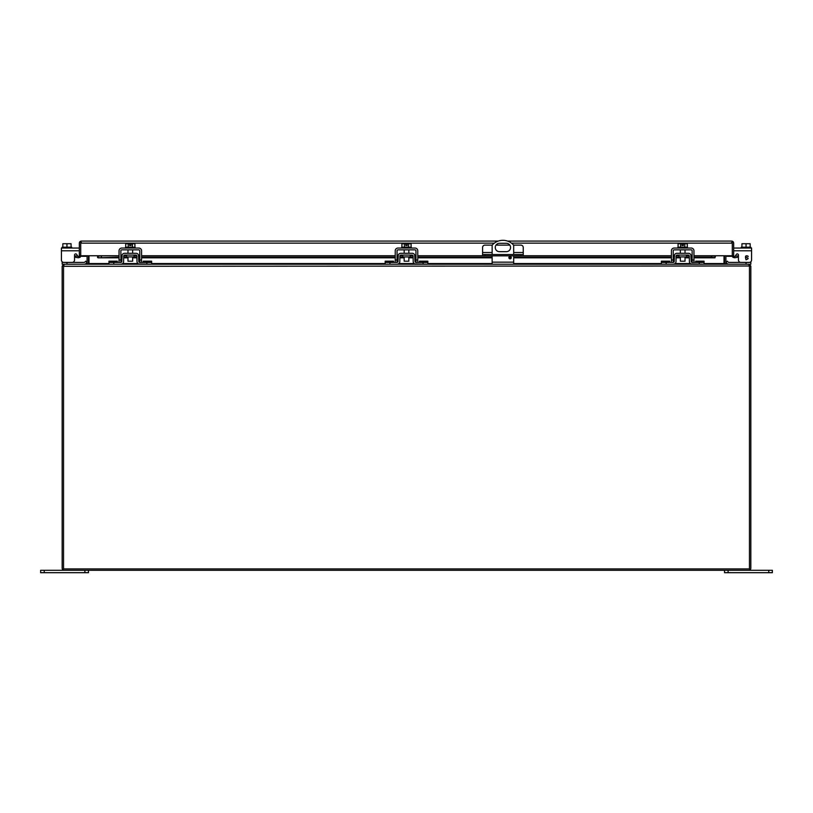 <?xml version="1.0" encoding="UTF-8"?>
<svg xmlns="http://www.w3.org/2000/svg" width="813" height="813" viewBox="0 0 813 813"><rect width="100%" height="100%" fill="white"/><g stroke="black" fill="none" stroke-linecap="round" stroke-linejoin="round"><path stroke-width="1.22" d="M492.211 245.109L484.975 245.109A2.388 2.388 0 0 0 482.587 247.498L482.587 254.52L523.237 254.52L523.237 255.851L671.426 255.851M513.613 245.109L520.848 245.109A2.388 2.388 0 0 1 523.237 247.498L523.237 254.52M520.848 254.52L520.848 255.851L523.237 255.851M520.848 255.851L484.975 255.851L484.975 254.52M482.587 254.52L482.587 255.851L484.975 255.851M509.822 245.109L496.001 245.109M87.093 256.288L80.721 256.288L80.721 255.749A2.063 2.063 0 0 1 79.979 257.335L78.292 257.782L79.095 256.278A0.691 0.691 0 0 0 79.339 255.749L97.458 255.749L98.139 257.782L97.458 257.335M731.598 242.457L732.279 243.148L732.279 256.288L725.907 256.288M494.355 243.148L80.721 243.148L80.721 241.197L81.402 241.075L80.721 241.197L80.721 243.148L81.402 242.457M724.525 256.288L724.007 256.288M88.993 256.288L88.475 256.288M693.956 255.851L711.558 255.851L711.558 257.213L714.861 257.782L715.542 255.749L733.661 255.749A0.691 0.691 0 0 0 733.905 256.278L734.708 257.782L733.021 257.335A2.063 2.063 0 0 1 732.279 255.749L732.279 243.148L511.468 243.148M731.598 241.075L732.279 241.197L732.279 243.148L732.279 241.197L731.598 241.075L507.536 241.075M80.721 243.148L80.721 255.749L80.721 243.148M732.279 241.197A2.063 2.063 0 0 1 733.661 243.148L733.661 255.749M80.721 241.197A2.063 2.063 0 0 0 79.339 243.148L79.339 255.749M733.905 256.278L733.021 257.335M734.464 256.43L737.726 255.851L737.96 257.213L734.708 257.782M498.288 241.075L81.402 241.075M101.442 257.213L101.442 255.851L97.458 256.278L98.139 256.43L98.139 257.782L119.044 257.213M711.558 257.213L693.956 257.213M692.137 257.213L691.131 257.213M689.312 257.213L685.024 257.213M680.359 257.213L676.07 257.213M674.251 257.213L673.245 257.213M671.426 257.213L513.674 257.213M511.204 257.213L508.968 257.213M492.15 257.213L417.76 257.213M415.941 257.213L414.935 257.213M413.116 257.213L408.837 257.213M404.163 257.213L399.884 257.213M398.065 257.213L397.059 257.213M395.24 257.213L141.574 257.213M139.755 257.213L138.749 257.213M136.93 257.213L132.641 257.213M127.976 257.213L123.688 257.213M121.869 257.213L120.863 257.213M711.558 255.851L715.542 256.278M79.979 257.335L79.095 256.278M78.536 256.43L75.274 255.851L75.04 257.213L78.292 257.782M101.442 255.851L119.044 255.851M120.863 255.851L121.899 255.851M123.728 255.851L126.584 255.851M134.043 255.851L136.899 255.851M138.718 255.851L139.755 255.851M141.574 255.851L395.24 255.851M397.059 255.851L398.085 255.851M399.915 255.851L402.77 255.851M410.23 255.851L413.085 255.851M414.915 255.851L415.941 255.851M417.76 255.851L482.587 255.851M673.245 255.851L674.282 255.851M676.101 255.851L678.957 255.851M686.416 255.851L689.272 255.851M691.101 255.851L692.137 255.851M749.454 266.288L749.454 568.917L63.546 568.917L63.546 266.288L750.806 266.003A2.063 2.063 0 0 1 750.826 266.288L750.826 568.226A2.063 2.063 0 0 1 748.763 570.299L64.237 570.299A2.063 2.063 0 0 1 62.174 568.226L62.174 266.288A2.063 2.063 0 0 1 62.195 266.003L63.546 266.288M63.546 266.003L64.349 264.225L748.651 264.225L749.454 266.003M87.418 264.225L88.993 263.676L88.993 255.749M724.007 255.749L724.007 263.676L725.582 264.225M63.881 264.438L62.195 266.003M750.806 266.003L749.119 264.438M63.851 264.266L86.412 264.225L87.082 263.676A0.691 0.691 0 0 0 87.093 263.534L87.093 255.749M750.826 261.756L750.826 264.225L750.826 262.406L750.826 264.225L749.149 264.266M748.763 264.225L726.588 264.225L725.918 263.676A0.691 0.691 0 0 1 725.907 263.534L725.907 255.749M88.993 263.676L88.424 263.981A2.063 2.063 0 0 0 88.475 263.534L88.475 255.749M88.434 263.961L87.082 263.676M725.918 263.676L724.566 263.961A2.063 2.063 0 0 1 724.525 263.534L724.525 255.749M741.934 247.193L741.934 243.727L746.049 243.727L746.049 247.193M750.155 247.193L750.155 243.727L746.049 243.727M750.826 248.046L750.826 247.193L741.263 247.193L741.263 248.046M71.066 247.193L71.066 243.727L66.951 243.727L66.951 247.193M62.845 247.193L62.845 243.727L66.951 243.727M62.174 248.046L62.174 247.193L71.737 247.193L71.737 248.046L62.174 248.046M680.359 256.918L680.359 261.197L685.024 261.197L685.024 256.918M680.603 247.193L680.603 243.727L678.083 243.727L678.083 247.193M687.3 247.193L687.3 243.727L684.77 243.727L684.77 247.193M680.603 243.727L682.036 243.727L682.036 245.546L683.337 245.546L683.337 243.727L684.77 243.727M687.473 248.046L687.473 247.193L677.91 247.193L677.91 248.046M404.163 256.918L404.163 261.197L408.837 261.197L408.837 256.918M404.417 247.193L404.417 243.727L401.886 243.727L401.886 247.193M411.114 247.193L411.114 243.727L408.583 243.727L408.583 247.193M404.417 243.727L405.85 243.727L405.85 245.546L407.15 245.546L407.15 243.727L408.583 243.727M411.287 248.046L411.287 247.193L401.713 247.193L401.713 248.046M127.976 256.918L127.976 261.197L132.641 261.197L132.641 256.918M128.23 247.193L128.23 243.727L125.7 243.727L125.7 247.193M134.917 247.193L134.917 243.727L132.397 243.727L132.397 247.193M128.23 243.727L129.663 243.727L129.663 245.546L130.964 245.546L130.964 243.727L132.397 243.727M135.09 248.046L135.09 247.193L125.527 247.193L125.527 248.046M724.525 570.299L724.525 572.687L772.35 572.687L772.35 570.299L768.763 570.299L768.763 572.687M728.113 572.687L728.113 570.299L768.763 570.299M508.887 257.64A1.199 1.199 0 0 1 510.086 256.451A1.199 1.199 0 0 1 511.286 257.64A1.199 1.199 0 0 1 510.086 258.839A1.199 1.199 0 0 1 508.887 257.64M510.564 247.487A4.187 4.187 0 0 1 506.377 251.674L499.446 251.674A4.187 4.187 0 0 1 495.259 247.487A4.187 4.187 0 0 1 499.446 243.3L506.377 243.3A4.187 4.187 0 0 1 510.564 247.487M492.15 255.851L492.15 262.162L513.674 262.162L513.674 255.851M513.674 254.52L513.674 245.17A14.349 14.349 0 0 0 492.15 245.17L492.15 254.52M513.674 262.162L513.674 264.225M492.15 262.162L492.15 264.225M44.237 572.687L44.237 570.299L40.65 570.299L40.65 572.687L88.475 572.687L88.475 570.299M44.237 570.299L84.887 570.299L84.887 572.687M84.135 264.225A2.734 2.734 0 0 0 86.066 263.422L87.032 262.457L85.751 261.176L84.786 262.142A0.915 0.915 0 0 1 84.135 262.406L62.174 262.406L62.174 261.756M64.237 264.225L62.174 264.225L62.174 262.406M87.032 262.457L86.066 263.422M84.786 262.142A0.915 0.915 0 0 1 84.135 262.406M728.214 262.142A0.915 0.915 0 0 0 728.865 262.406A0.915 0.915 0 0 1 728.214 262.142L727.249 261.176L725.968 262.457L726.934 263.422A2.734 2.734 0 0 0 728.865 264.225M750.826 262.406L746.049 262.406L746.049 264.225M728.865 262.406L746.049 262.406M402.77 255.099L402.77 256.918L410.23 256.918L410.23 255.099M415.016 261.501L415.931 262.406A0.915 0.915 0 0 1 415.016 261.501L414.691 254.936M414.691 263.93L427.831 264.225L427.831 262.406L415.931 262.406L415.941 260.018L417.76 260.018L417.76 250.79A2.734 2.734 0 0 0 415.026 248.046L397.974 248.046A2.734 2.734 0 0 0 395.24 250.79L395.24 262.406M419.478 262.406L419.478 261.176L427.831 261.176L427.831 262.406M398.309 263.93L397.069 264.225A2.734 2.734 0 0 0 399.803 261.542L399.905 256.004A0.915 0.915 0 0 1 400.819 255.099L412.181 255.099A0.915 0.915 0 0 1 413.095 256.004L413.197 261.542A2.734 2.734 0 0 0 415.931 264.225M398.309 254.936L397.984 261.501L397.069 262.406L385.169 262.406L385.169 264.225L389.945 264.225L389.945 262.406M414.915 255.973A2.734 2.734 0 0 0 412.181 253.28L400.819 253.28A2.734 2.734 0 0 0 398.085 255.973M397.069 264.225L389.945 264.225M385.169 262.406L385.169 261.176L393.522 261.176L393.522 262.406M397.984 261.501A0.915 0.915 0 0 1 397.069 262.406L397.059 250.79A0.915 0.915 0 0 1 397.974 249.865L415.026 249.865A0.915 0.915 0 0 1 415.941 250.79L415.941 260.018M678.957 255.099L678.957 256.918L686.416 256.918L686.416 255.099M691.202 261.501L692.117 262.406A0.915 0.915 0 0 1 691.202 261.501L690.887 254.936M690.887 263.93L704.028 264.225L704.028 262.406L692.117 262.406L692.137 260.018L693.956 260.018L693.956 250.79A2.734 2.734 0 0 0 691.213 248.046L674.16 248.046A2.734 2.734 0 0 0 671.426 250.79L671.426 262.406M695.664 262.406L695.664 261.176L704.028 261.176L704.028 262.406M674.495 263.93L673.255 264.225A2.734 2.734 0 0 0 675.999 261.542L676.091 256.004A0.915 0.915 0 0 1 677.005 255.099L688.367 255.099A0.915 0.915 0 0 1 689.292 256.004L689.383 261.542A2.734 2.734 0 0 0 692.117 264.225M674.495 254.936L674.18 261.501L673.255 262.406L661.355 262.406L661.355 264.225L666.142 264.225L666.142 262.406M691.111 255.973A2.734 2.734 0 0 0 688.367 253.28L677.005 253.28A2.734 2.734 0 0 0 674.272 255.973M673.255 264.225L666.142 264.225M661.355 262.406L661.355 261.176L669.719 261.176L669.719 262.406M674.18 261.501A0.915 0.915 0 0 1 673.255 262.406L673.245 250.79A0.915 0.915 0 0 1 674.16 249.865L691.213 249.865A0.915 0.915 0 0 1 692.137 250.79L692.137 260.018M126.584 255.099L126.584 256.918L134.043 256.918L134.043 255.099M138.82 261.501L139.745 262.406A0.915 0.915 0 0 1 138.82 261.501L138.505 254.936M138.505 263.93L151.645 264.225L151.645 262.406L139.745 262.406L139.755 260.018L141.574 260.018L141.574 250.79A2.734 2.734 0 0 0 138.84 248.046L121.787 248.046A2.734 2.734 0 0 0 119.044 250.79L119.044 262.406M143.281 262.406L143.281 261.176L151.645 261.176L151.645 262.406M122.113 263.93L120.883 264.225A2.734 2.734 0 0 0 123.617 261.542L123.708 256.004A0.915 0.915 0 0 1 124.633 255.099L135.995 255.099A0.915 0.915 0 0 1 136.909 256.004L137.001 261.542A2.734 2.734 0 0 0 139.745 264.225M122.113 254.936L121.798 261.501L120.883 262.406L108.972 262.406L108.972 264.225L113.759 264.225L113.759 262.406M138.728 255.973A2.734 2.734 0 0 0 135.995 253.28L124.633 253.28A2.734 2.734 0 0 0 121.889 255.973M120.883 264.225L113.759 264.225M108.972 262.406L108.972 261.176L117.336 261.176L117.336 262.406M121.798 261.501A0.915 0.915 0 0 1 120.883 262.406L120.863 250.79A0.915 0.915 0 0 1 121.787 249.865L138.84 249.865A0.915 0.915 0 0 1 139.755 250.79L139.755 260.018M735.125 256.319A1.148 1.148 0 0 0 735.135 256.298L736.334 254.428A1.148 1.148 0 0 1 738.448 255.048L738.448 260.018A2.388 2.388 0 0 0 740.836 262.406M747.686 256.441C746.639 255.363 746.019 255.729 745.826 257.518C748.824 257.914 748.905 258.666 746.049 259.794C744.881 256.085 745.612 254.957 748.265 256.4L747.35 255.841M733.661 248.046L751.578 248.046L751.578 260.018A2.388 2.388 0 0 1 749.18 262.406M736.334 254.428A1.148 1.148 0 0 1 738.448 255.048L738.448 260.018M733.661 250.79L751.578 250.79L751.578 260.018M77.875 256.319A1.148 1.148 0 0 1 77.865 256.298L76.666 254.428A1.148 1.148 0 0 0 74.552 255.048L74.552 260.018A2.388 2.388 0 0 1 72.164 262.406M77.418 248.046L74.725 248.046M63.821 262.406A2.388 2.388 0 0 1 61.422 260.018L61.422 248.046L79.339 248.046M76.666 254.428A1.148 1.148 0 0 0 74.552 255.048L74.552 260.018M693.956 262.406L693.956 260.018M417.76 262.406L417.76 260.018M141.574 262.406L141.574 260.018M482.587 252.508L492.15 252.508M513.674 252.508L523.237 252.508M714.861 257.782L693.956 257.782M692.137 257.782L691.141 257.782M689.322 257.782L685.024 257.782M680.359 257.782L676.06 257.782M674.241 257.782L673.245 257.782M671.426 257.782L513.674 257.782M511.275 257.782L508.897 257.782M492.15 257.782L417.76 257.782M415.941 257.782L414.945 257.782M413.126 257.782L408.837 257.782M404.163 257.782L399.874 257.782M398.055 257.782L397.059 257.782M395.24 257.782L141.574 257.782M139.755 257.782L138.759 257.782M136.94 257.782L132.641 257.782M127.976 257.782L123.678 257.782M121.859 257.782L120.863 257.782M119.044 257.782L98.139 257.782M97.458 255.749L119.044 255.749M120.863 255.749L121.909 255.749M123.749 255.749L126.584 255.749M134.043 255.749L136.869 255.749M138.708 255.749L139.755 255.749M141.574 255.749L395.24 255.749M397.059 255.749L398.096 255.749M399.945 255.749L402.77 255.749M410.23 255.749L413.055 255.749M414.904 255.749L415.941 255.749M417.76 255.749L482.587 255.749M523.237 255.749L671.426 255.749M673.245 255.749L674.292 255.749M676.131 255.749L678.957 255.749M686.416 255.749L689.251 255.749M691.091 255.749L692.137 255.749M693.956 255.749L715.542 255.749M88.993 263.534L108.972 263.534M122.692 263.534L137.925 263.534M151.645 263.534L385.169 263.534M398.888 263.534L414.112 263.534M427.831 263.534L492.15 263.534M513.674 263.534L661.355 263.534M675.075 263.534L690.308 263.534M704.028 263.534L724.007 263.534M66.951 264.225L66.951 262.406M419.478 262.142L427.831 262.142M423.055 264.225L423.055 262.406M393.522 262.142L385.169 262.142M695.664 262.142L704.028 262.142M699.241 264.225L699.241 262.406M669.719 262.142L661.355 262.142M143.281 262.142L151.645 262.142M146.858 264.225L146.858 262.406M117.336 262.142L108.972 262.142M61.422 250.79L79.339 250.79M671.426 260.018L673.245 260.018M395.24 260.018L397.059 260.018M119.044 260.018L120.863 260.018M97.997 257.812L119.044 257.812M120.863 257.812L121.859 257.812M123.678 257.812L127.976 257.812M132.641 257.812L136.94 257.812M138.759 257.812L139.755 257.812M141.574 257.812L395.24 257.812M397.059 257.812L398.055 257.812M399.874 257.812L404.163 257.812M408.837 257.812L413.126 257.812M414.945 257.812L415.941 257.812M417.76 257.812L492.15 257.812M508.908 257.812L511.265 257.812M513.674 257.812L671.426 257.812M673.245 257.812L674.241 257.812M676.06 257.812L680.359 257.812M685.024 257.812L689.322 257.812M691.141 257.812L692.137 257.812M693.956 257.812L715.003 257.812M685.024 249.865L685.024 253.28M680.359 249.865L680.359 253.28M408.837 249.865L408.837 253.28M404.163 249.865L404.163 253.28M132.641 249.865L132.641 253.28M127.976 249.865L127.976 253.28"/></g></svg>
